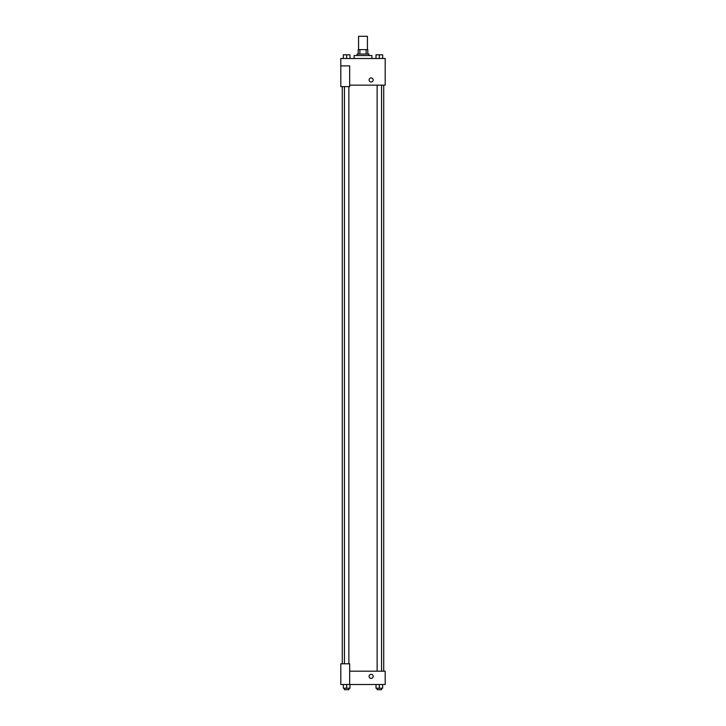 <?xml version="1.0" encoding="UTF-8"?>
<svg xmlns="http://www.w3.org/2000/svg" width="726" height="726" viewBox="0 0 726 726"><rect width="100%" height="100%" fill="white"/><g stroke="black" fill="none" stroke-linecap="round" stroke-linejoin="round"><path stroke-width="1.09" d="M367.438 49.622L367.438 36.3L358.562 36.3L358.562 49.622M359.887 54.06L359.887 49.622L358.19 49.622L358.19 54.06L358.19 49.622M359.887 49.622L367.81 49.622L367.81 54.06M366.113 54.06L366.113 49.622M357.083 55.539L357.083 54.06L368.917 54.06L368.917 55.539M371.875 58.497L371.875 55.539L354.125 55.539L354.125 58.497M340.803 65.903L340.803 86.621L349.678 86.621L349.678 65.903L340.803 65.903L340.803 58.497L385.197 58.497L385.197 85.142L349.678 85.142M369.107 79.96A2.033 2.033 0 0 1 372.157 78.199A2.033 2.033 0 0 1 372.157 81.72A2.033 2.033 0 0 1 369.107 79.96M349.678 671.196L385.197 671.196L385.197 684.518L340.803 684.518L340.803 663.8L349.678 663.8L349.678 684.518M369.107 676.378A2.033 2.033 0 0 1 372.157 674.617A2.033 2.033 0 0 1 372.157 678.138A2.033 2.033 0 0 1 369.107 676.378M376.004 684.518L376.004 688.221L382.666 688.221L382.666 684.518L382.666 688.221M379.335 688.221L379.335 684.518M381.558 688.221L381.558 689.7L377.121 689.7L377.121 688.221M343.334 684.518L343.334 688.221L349.996 688.221L349.996 684.518L349.996 688.221M346.665 688.221L346.665 684.518M348.879 688.221L348.879 689.7L344.442 689.7L344.442 688.221M376.004 58.497L376.004 54.804L382.666 54.804L382.666 58.497L382.666 54.804M379.335 58.497L379.335 54.804M381.558 54.804L377.121 54.804M343.334 58.497L343.334 54.804L349.996 54.804L349.996 58.497L349.996 54.804M346.665 58.497L346.665 54.804M348.879 54.804L344.442 54.804M383.718 671.196L383.718 85.142M342.282 663.8L342.282 86.621M377.121 85.142L377.121 671.196M381.558 85.142L381.558 671.196M348.879 663.8L348.879 86.621M344.442 663.8L344.442 86.621"/></g></svg>
